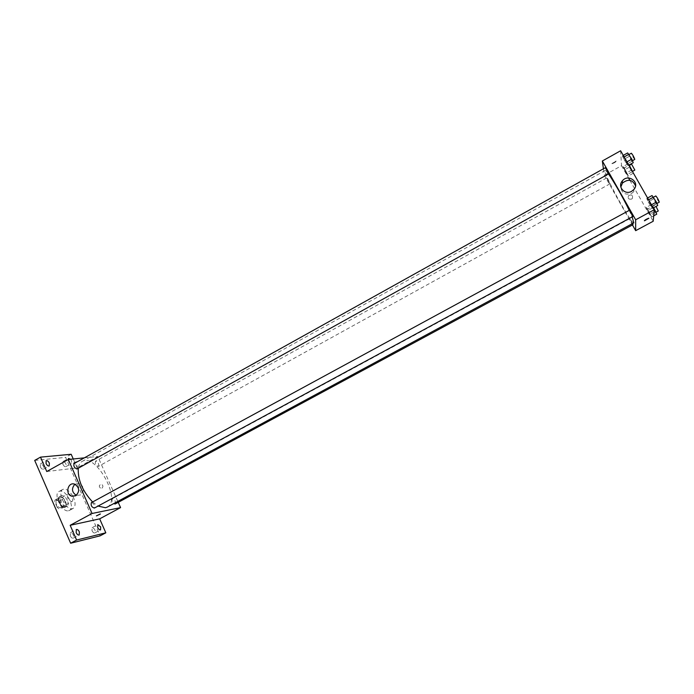<?xml version="1.0" encoding="UTF-8"?>
<svg xmlns="http://www.w3.org/2000/svg" width="694" height="694" viewBox="0 0 694 694"><rect width="100%" height="100%" fill="white"/><g stroke="black" fill="none" stroke-linecap="round" stroke-linejoin="round"><path stroke-width="0.52" stroke-dasharray="3.47 2.6" d="M71.629 501.623L71.976 501.502C74.484 500.357 70.25 492.627 67.934 494.119C66.763 497.459 67.995 499.958 71.629 501.623M60.178 507.887L60.525 507.756C63.085 506.585 58.86 498.882 56.5 500.4C55.277 503.757 56.5 506.256 60.178 507.887M57.177 507.331L54.739 501.727L54.991 500.01L58.27 499.454L59.858 500.851L62.269 506.403L62.044 508.129L58.773 508.728L57.177 507.331L61.003 505.241L58.556 499.637L54.739 501.727M59.858 500.851L63.648 498.769L66.069 504.33L62.269 506.403M62.044 508.129L65.843 506.047L62.599 506.646L58.773 508.728M65.843 506.047L66.069 504.33M63.648 498.769L62.061 497.372L58.27 499.454M58.556 499.637L58.799 497.919L62.061 497.372M61.003 505.241L62.599 506.646M65.488 501.441C66.615 504.321 66.52 506.264 65.193 507.262C61.853 509.431 55.798 498.387 59.432 496.739C61.558 496.184 63.579 497.754 65.488 501.441M67.379 500.4C65.47 496.713 63.458 495.143 61.332 495.69C57.984 497.156 63.024 507.366 66.607 506.394L67.101 506.221C68.42 505.223 68.515 503.289 67.379 500.4M58.799 497.919L54.991 500.01M68.515 510.758L69.374 510.454C75.88 507.444 65.019 487.639 58.99 491.499C52.952 494.128 62.07 512.58 68.515 510.758M72.766 496.097C69.348 490.597 66.025 488.368 62.798 489.4C56.804 492.003 65.939 510.472 72.341 508.667L73.191 508.372C75.793 506.221 75.707 502.239 72.939 496.418M40.261 466.741C41.267 468.667 42.334 469.482 43.453 469.196C44.199 466.446 43.175 464.685 40.399 463.913L40.261 466.741M70.267 535.811C71.222 537.668 72.228 538.449 73.304 538.162C74.171 535.36 73.217 533.539 70.441 532.697L70.267 535.811M91.998 530.65C92.909 532.428 93.864 533.192 94.852 532.931C95.625 530.277 94.714 528.524 92.111 527.674L91.998 530.65M62.868 464.269C63.839 466.108 64.837 466.897 65.869 466.646C66.537 464.034 65.566 462.334 62.963 461.553L62.868 464.269M34.7 460.408L65.635 457.381L100.136 535.837M71.187 454.275L65.635 457.381M73.26 458.986L77.199 467.912L97.785 456.479L118.223 502.352M101.905 488.186C103.337 486.746 103.224 485.462 101.558 484.334C98.93 484.967 98.626 486.303 100.639 488.324L101.905 488.186C103.337 486.746 103.224 485.462 101.558 484.334C98.93 484.967 98.626 486.303 100.639 488.324L101.905 488.186M70.536 459.263L71.543 460.816L71.465 463.523C70.441 463.774 69.443 462.976 68.48 461.137L68.09 459.601M46.767 471.521L77.199 467.912M107.232 507.106C121.953 500.244 95.885 452.67 82.187 461.389C80.07 462.594 78.76 464.902 78.249 468.303M92.597 501.979L98.054 506.073M84.364 457.849L97.785 456.479M77.138 468.918C77.815 466.195 76.808 464.407 74.111 463.557M115.178 503.991C115.837 501.38 114.9 499.628 112.376 498.734C111.526 499.975 111.986 501.597 113.747 503.584M98.236 466.429L98.496 466.351C99.095 463.766 98.132 462.039 95.607 461.18C94.905 463.436 95.789 465.18 98.236 466.429M91.634 502.543C94.263 503.783 95.156 505.631 94.332 508.086M73.599 463.427C75.837 462.768 77.017 462.143 77.129 461.553C74.952 462.091 73.711 462.716 73.408 463.427L73.599 463.427C75.837 462.768 77.017 462.152 77.129 461.553C74.952 462.091 73.711 462.716 73.417 463.427L73.599 463.427M96.405 515.85L100.404 514.02M74.874 484.221L79.463 483.475C84.33 486.902 84.642 490.753 80.391 495.004L76.366 495.343M633.83 222.861C631.679 225.229 601.984 171.045 605.133 170.498C605.55 170.308 606.677 171.479 608.525 174.038M629.215 210.386L632.173 216.884M629.423 210.325L632.876 216.511M609.931 183.78L606.677 177.924L609.931 183.78M633.006 224.656L629.727 218.688L632.616 223.52M608.733 173.916L605.35 167.714M603.424 168.789L604.327 175.244L632.442 224.96M620.627 150.772L621.529 165.692L604.327 175.244M621.529 165.692L628.556 178.02M629.857 180.31L653.193 221.256M631.592 199.091L632.321 198.501C633.093 195.144 631.835 194.19 628.547 195.647C627.576 198.423 628.591 199.568 631.592 199.091L632.321 198.501C633.093 195.144 631.835 194.19 628.547 195.647C627.576 198.423 628.591 199.568 631.592 199.091M623.767 157.156L622.431 155.838L623.88 159.377L628.009 165.597L623.767 157.156L622.431 155.838L623.88 159.377L628.009 165.597L623.767 157.156L624.149 156.939M647.684 208.92L646.279 207.402L647.58 210.62L651.692 216.901L647.684 208.92L646.279 207.402L647.58 210.62L651.692 216.901L647.684 208.92L652.759 206.179L651.328 204.661L652.612 207.896L656.758 214.168M624.305 167.913L623.021 166.603L624.4 169.952L628.356 175.955L624.305 167.913L623.021 166.603L627.055 174.61L628.356 175.955L624.305 167.913L628.946 165.337M648.231 199.976L646.756 198.432L648.118 201.833L652.421 208.356L648.231 199.976L646.756 198.432L648.118 201.833L652.421 208.356L648.612 199.768M611.891 163.584L612.091 163.697C614.615 162.804 615.96 161.91 616.125 161.008L612.091 163.697C614.615 162.804 615.96 161.91 616.125 161.008L611.891 163.584M644.362 220.744L648.864 218.246M635.531 185.888L633.822 191.631L631.661 193.374C625.268 195.378 621.651 193.262 620.818 187.016M652.048 195.561L656.212 203.915L657.73 205.485M656.645 203.594L656.611 203.654C655.032 201.798 653.878 199.707 653.158 197.382C654.563 198.952 655.726 201.017 656.645 203.594M647.589 197.981L646.756 198.432M653.384 198.97L648.118 201.833M656.212 203.915L650.937 206.769M653.262 207.905L652.421 208.356M659.265 202.214C657.678 200.366 656.524 198.267 655.813 195.942M627.645 152.932L631.861 161.355L633.24 162.7M632.173 160.835L632.139 160.93C630.586 159.082 629.458 157 628.738 154.684C630.065 156.167 631.21 158.215 632.173 160.835M623.255 155.378L622.431 155.838M629.076 156.488L623.88 159.377M631.861 161.355L626.656 164.244M628.833 165.146L628.009 165.597M634.758 159.473C633.188 157.633 632.061 155.551 631.358 153.227M653.635 207.706L652.759 206.179M655.726 212.355L652.395 206.413L655.726 212.355M651.328 204.661L646.279 207.402M652.612 207.896L647.58 210.62M655.318 212.624L650.278 215.348M653.713 215.817L651.692 216.901M654.104 211.696L650.399 213.691M658.233 211.045L656.03 206.404M629.146 164.972L628.009 163.836L629.371 167.202L632.034 171.86L633.162 172.728M632.329 171.409L629.05 165.528L632.329 171.409M628.009 163.836L623.021 166.603M629.371 167.202L624.4 169.952M632.034 171.86L627.055 174.61M633.353 173.196L628.356 175.955M631.627 170.039L626.977 172.615M634.81 170.108L631.549 164.14M60.525 507.756L71.976 501.502M56.5 500.4L67.934 494.119M61.332 495.69L59.432 496.739M67.101 506.221L65.193 507.262M62.798 489.4L58.99 491.499M73.191 508.372L69.374 510.454M65.869 466.646L71.465 463.523M62.963 461.553L68.559 458.422M94.852 532.931L100.561 529.886M92.111 527.674L97.819 524.612M73.304 538.162L79.203 534.996M70.441 532.697L76.34 529.522M43.453 469.196L49.231 465.96M40.399 463.913L46.177 460.669M79.463 483.475L74.718 484.169M76.67 495.438L76.097 495.533M605.133 170.498L82.187 461.389M606.677 177.924L95.607 461.18M609.922 183.858L98.496 466.351M629.727 218.688L112.376 498.734M633.822 191.631L633.804 189.566M654.928 205.042L652.395 206.413"/><path stroke-width="1.04" d="M118.223 502.352L120.574 507.609L99.667 518.852L105.818 532.81L100.136 535.837L70.641 543.229L34.7 460.408L40.504 457.138L71.187 454.275L73.26 458.986M100.656 526.902L100.561 529.886C99.58 530.138 98.635 529.366 97.724 527.587L97.819 524.612L100.656 526.902M79.359 531.89L79.203 534.996C78.144 535.282 77.138 534.493 76.184 532.636L76.34 529.522C77.398 529.244 78.405 530.034 79.359 531.89M99.667 518.852L70.172 525.297L76.592 540.045L70.641 543.229M105.818 532.81L76.592 540.045M120.574 507.609L92.059 513.482L70.172 525.297M92.059 513.482L68.298 459.489L46.767 471.521L40.504 457.138M75.655 495.802L71.907 496.236C64.768 494.518 67.786 481.541 74.718 484.169C79.619 487.63 79.931 491.508 75.655 495.802M49.361 463.141L49.231 465.96C48.12 466.238 47.062 465.414 46.047 463.488L46.177 460.669C47.287 460.391 48.346 461.215 49.361 463.141M68.09 459.601L68.559 458.422L70.536 459.263M98.054 506.073L105.488 507.73L107.232 507.106L633.83 222.861L632.173 216.884M78.249 468.303C77.771 479.996 82.551 491.222 92.597 501.979M68.298 459.489L84.364 457.849M76.852 469.014L608.751 173.83L605.35 167.714L74.111 463.557C73.33 465.917 74.241 467.73 76.852 469.014M113.747 503.584L115.178 503.991L633.006 224.656L632.616 223.52M91.4 502.63L629.441 210.265L632.876 216.511L94.332 508.086C91.634 507.201 90.662 505.379 91.4 502.63L91.634 502.543M100.11 514.02L96.527 515.876L100.11 514.02M100.404 514.02L96.405 515.85M76.366 495.343C71.794 492.272 71.3 488.567 74.874 484.221M608.525 174.038C613.479 180.822 623.507 198.423 629.215 210.386M632.442 224.96L635.669 230.668L635.661 219.79L602.34 160.991L603.424 168.789M628.556 178.02L629.857 180.31M602.34 160.991L620.627 150.772L654.295 209.718L653.193 221.256L635.669 230.668M654.295 209.718L635.661 219.79M631.618 191.318C624.852 195.422 617.096 186.738 622.31 180.934C628.148 173.231 640.441 182.409 633.804 189.566L631.618 191.318M648.864 218.246L644.526 220.779C644.795 220.059 646.183 219.209 648.699 218.211L644.362 220.744M620.818 187.016L622.44 183.086C628.304 178.636 632.668 179.573 635.531 185.888M653.262 207.905L657.73 205.485L656.403 202.075L652.048 195.561L647.589 197.981M656.403 202.075L651.466 204.756M653.548 197.087L648.612 199.768M653.583 197.148L655.813 195.942C657.227 197.504 658.389 199.577 659.3 202.154L656.949 203.472M628.833 165.146L633.24 162.7L631.818 159.143L627.645 152.932L623.255 155.378M631.818 159.143L626.951 161.849M629.007 154.233L624.149 156.939M629.146 154.467L631.358 153.227C632.694 154.71 633.839 156.757 634.793 159.377L632.46 160.748M653.713 215.817L656.758 214.168L653.635 207.706M655.492 210.95L654.104 211.696M656.03 206.404L658.259 210.985L656.004 212.251M633.162 172.728L629.146 164.972M629.423 165.328L631.549 164.14L634.837 170.03L632.598 171.331M76.097 495.533L71.907 496.236M622.44 183.086L622.31 180.934"/></g></svg>
